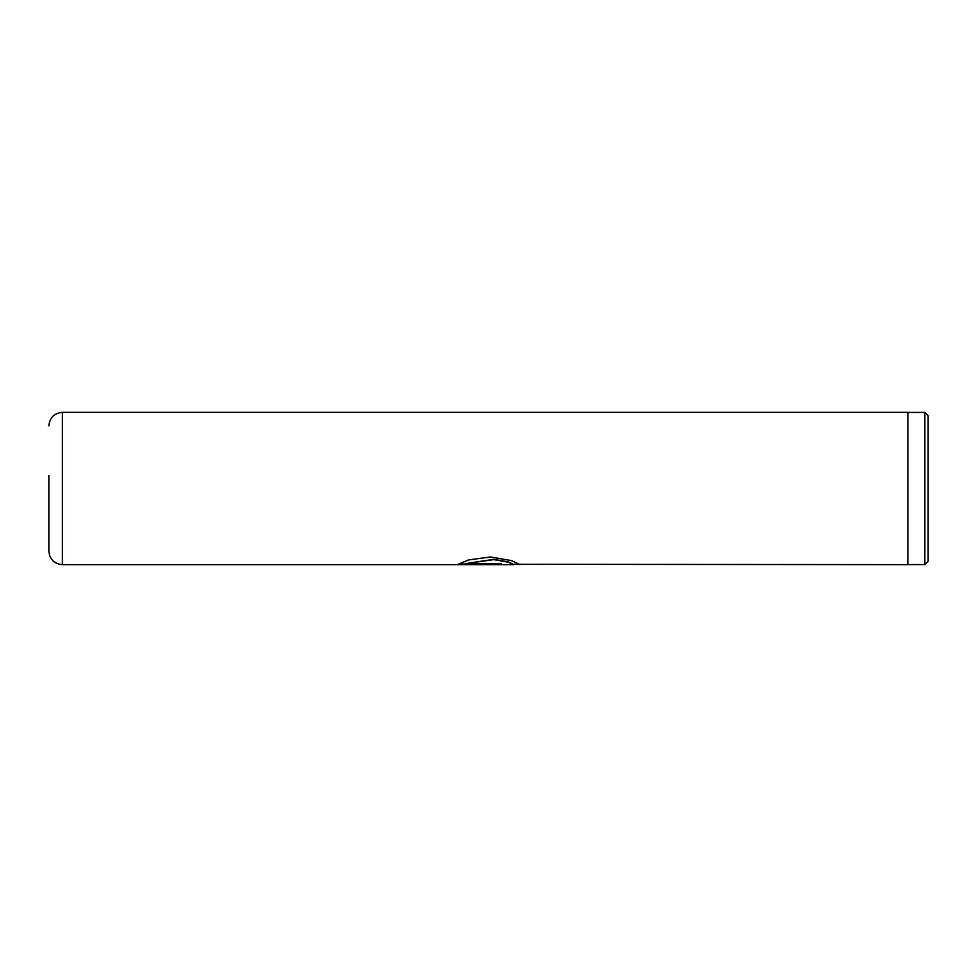 <?xml version="1.0" encoding="UTF-8"?>
<svg xmlns="http://www.w3.org/2000/svg" width="977" height="977" viewBox="0 0 977 977"><rect width="100%" height="100%" fill="white"/><g stroke="black" fill="none" stroke-linecap="round" stroke-linejoin="round"><path stroke-width="1.47" d="M924.84 412.428L928.15 415.738L928.15 561.262L924.84 564.572L924.84 412.428L907.853 412.428M518.421 564.303L907.853 564.645L907.853 412.355L62.381 412.355L62.381 564.645C54.162 563.839 49.656 559.332 48.85 551.113L48.85 475.481M520.057 564.645L511.63 560.639L490.576 556.975L468.655 559.919L457.944 564.376L501.494 564.376L501.494 563.595L465.858 563.595L493.776 559.626L508.272 562.239L513.768 564.645L62.381 564.645M458.433 564.034L501.494 564.034M513.975 564.572L508.272 561.909L493.776 559.308L465.858 563.595M907.853 564.572L924.84 564.572M62.381 412.355C54.162 413.161 49.656 417.667 48.85 425.887M519.984 564.303L513.975 564.303"/></g></svg>
